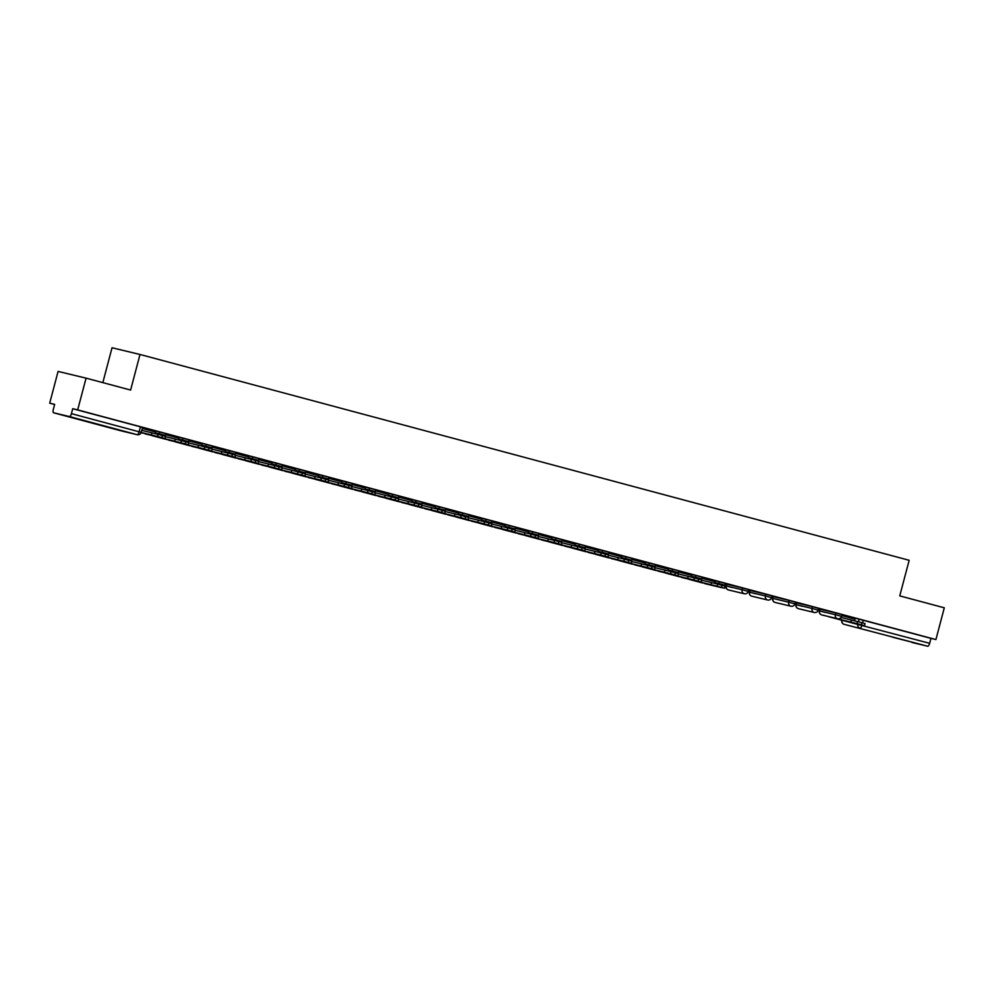 <?xml version="1.0" encoding="UTF-8"?>
<svg xmlns="http://www.w3.org/2000/svg" width="994" height="994" viewBox="0 0 994 994"><rect width="100%" height="100%" fill="white"/><g stroke="black" fill="none" stroke-linecap="round" stroke-linejoin="round"><path stroke-width="1.49" d="M165.824 433.645L159.636 431.992L159.177 433.757L165.364 435.397L165.824 433.645M189.133 439.882L182.958 438.242L182.498 439.994L188.674 441.634L189.133 439.882M212.455 446.12L206.28 444.48L205.808 446.231L211.995 447.872L212.455 446.12M235.777 452.357L229.589 450.717L229.129 452.469L235.305 454.109L235.777 452.357M259.086 458.594L252.911 456.954L252.439 458.706L258.626 460.359L259.086 458.594M282.408 464.844L276.22 463.192L275.76 464.956L281.936 466.596L282.408 464.844M305.717 471.081L299.542 469.429L299.082 471.193L305.257 472.833L305.717 471.081M329.039 477.319L322.864 475.679L322.391 477.431L328.579 479.071L329.039 477.319M352.361 483.556L346.173 481.916L345.713 483.668L351.888 485.308L352.361 483.556M375.67 489.793L369.495 488.153L369.022 489.905L375.21 491.558L375.67 489.793M398.992 496.031L392.804 494.391L392.344 496.143L398.519 497.795L398.992 496.031M422.301 502.281L416.126 500.628L415.666 502.392L421.841 504.033L422.301 502.281M445.623 508.518L439.435 506.878L438.975 508.63L445.163 510.27L445.623 508.518M468.944 514.755L462.757 513.115L462.297 514.867L468.472 516.507L468.944 514.755M492.254 520.993L486.078 519.353L485.606 521.104L491.794 522.745L492.254 520.993M515.575 527.23L509.388 525.59L508.928 527.342L515.103 528.994L515.575 527.23M538.885 533.48L532.709 531.827L532.25 533.592L538.425 535.232L538.885 533.48M562.206 539.717L556.019 538.065L555.559 539.829L561.747 541.469L562.206 539.717M585.528 545.954L579.34 544.314L578.881 546.066L585.056 547.706L585.528 545.954M608.837 552.192L602.662 550.552L602.19 552.304L608.378 553.944L608.837 552.192M632.159 558.429L625.971 556.789L625.512 558.541L631.687 560.194L632.159 558.429M655.468 564.667L649.293 563.026L648.821 564.778L655.009 566.431L655.468 564.667M678.79 570.916L672.603 569.264L672.143 571.028L678.33 572.668L678.79 570.916M702.099 577.154L695.924 575.514L695.465 577.265L701.64 578.906L702.099 577.154M725.421 583.391L719.246 581.751L718.774 583.503L724.961 585.143L725.421 583.391M748.743 589.628L742.555 587.988L742.096 589.74L748.271 591.38L748.743 589.628M772.052 595.866L765.877 594.226L765.405 595.978L771.592 597.63L772.052 595.866M795.374 602.115L789.186 600.463L788.727 602.227L794.914 603.867L795.374 602.115M818.683 608.353L812.508 606.7L812.048 608.465L818.224 610.105L818.683 608.353M842.005 614.59L835.83 612.95L835.358 614.702L841.545 616.342L842.005 614.59M892.239 637.092L909.05 641.428L892.239 637.092M80.34 419.828L97.151 424.165L80.34 419.828M86.068 378.142L130.612 390.058L140.005 354.473L909.162 560.293L899.756 595.878L944.3 607.806L935.913 639.564L77.681 409.901L86.068 378.142L58.087 371.421L49.7 403.179L54.62 404.496M725.272 583.963L726.477 584.298M748.581 590.212L749.799 590.535M771.903 596.45L773.121 596.773M795.225 602.687L796.43 603.01M818.534 608.924L819.752 609.247M102.829 382.615L112.036 347.763L140.005 354.473M49.7 403.179L54.658 404.372L53.341 409.317A3.305 1.156 -75 0 0 53.614 412.783L69.456 416.573A3.305 1.156 -75 0 0 71.419 413.653L141.198 432.353L142.502 427.395L140.427 426.824L139.123 431.769A3.305 1.156 -75 0 1 137.16 434.701L69.456 416.573M77.681 409.901L72.724 408.708L71.419 413.653M121.318 430.899A3.305 3.305 0 0 0 121.405 430.911A3.305 3.094 103.5 0 1 121.33 430.899A3.305 1.156 105 0 1 121.305 430.899A3.305 1.156 105 0 1 121.318 430.899L53.614 412.783A3.305 1.156 -75 0 0 53.626 412.783L137.16 434.701A3.305 3.094 103.5 0 0 137.234 434.713A3.305 3.305 0 0 0 141.198 432.353M855.213 618.243L859.139 619.187L858.456 621.797M935.913 639.564L930.956 638.372L929.651 643.317A3.305 1.156 105 0 1 927.688 646.237L911.858 642.447A3.305 1.156 105 0 1 911.846 642.447A3.305 1.156 105 0 1 911.833 642.435M819.951 609.086L818.596 608.701L819.951 609.086M818.671 608.427L831.978 611.969L818.671 608.403M796.629 602.849L795.275 602.463L796.641 602.824M795.349 602.19L808.656 605.731L795.362 602.165M773.32 596.599L771.965 596.214L773.32 596.599M772.04 595.953L785.347 599.494L772.04 595.928M749.998 590.361L748.644 589.976L750.01 590.349M761.193 593.045L748.718 589.691L761.193 593.045M725.322 583.764L727.521 584.323L725.334 583.739M725.396 583.466L737.883 586.783M737.871 586.808L725.409 583.453M701.839 578.173L715.071 581.714L715.394 580.769L702.087 577.216M678.517 571.923L691.749 575.464L692.085 574.532L678.778 570.966M655.208 565.685L668.44 569.227L668.763 568.295L655.456 564.729M631.886 559.448L645.118 562.989L645.441 562.057L632.134 558.491M608.564 553.211L621.797 556.752L622.132 555.808L608.825 552.254M585.255 546.973L598.487 550.514L598.81 549.57L585.503 546.017M579.34 544.314L562.194 539.767M538.624 534.486L551.856 538.027L552.179 537.095L538.872 533.529M515.302 528.249L528.535 531.79L528.858 530.858L515.551 527.292M491.993 522.012L505.213 525.553L505.548 524.621L492.241 521.055M468.671 515.774L481.904 519.315L482.227 518.371L468.919 514.817M445.349 509.537L458.582 513.078L458.917 512.134L445.61 508.58M422.04 503.287L435.273 506.828L435.596 505.896L422.288 502.33M398.718 497.05L411.951 500.591L412.274 499.659L398.979 496.093M375.409 490.812L388.629 494.353L388.965 493.422L375.657 489.856M369.495 488.153L352.336 483.618M328.766 478.338L341.998 481.879L342.334 480.934L329.026 477.381M305.456 472.1L318.689 475.641L319.012 474.697L305.705 471.144M282.134 465.851L295.367 469.392L295.69 468.46L282.395 464.894M258.825 459.613L272.045 463.154L272.381 462.222L259.074 458.656M235.503 453.376L248.736 456.917L249.059 455.985L235.752 452.419M212.182 447.138L225.414 450.68L225.75 449.735L212.443 446.182M206.28 444.48L189.121 439.944M165.551 434.664L178.783 438.192L179.106 437.261L165.812 433.695M142.241 428.414L155.462 431.955L155.797 431.023L142.49 427.457M155.71 431.048L159.636 431.992M179.019 437.298L182.958 438.242M225.663 449.773L229.589 450.717M248.972 456.01L252.911 456.954M272.294 462.247L276.22 463.192M295.603 468.497L299.542 469.429M318.925 474.734L322.864 475.679M342.234 480.972L346.173 481.916M388.878 493.446L392.804 494.391M412.187 499.684L416.126 500.628M435.509 505.934L439.435 506.878M458.818 512.171L462.757 513.115M482.14 518.408L486.078 519.353M505.461 524.646L509.388 525.59M528.771 530.883L532.709 531.827M552.092 537.133L556.019 538.065M598.723 549.607L602.662 550.552M622.045 555.845L625.971 556.789M645.354 562.082L649.293 563.026M668.676 568.319L672.603 569.264M691.986 574.569L695.924 575.514M715.307 580.807L719.246 581.751M732.243 587.541L726.055 585.901L726.515 584.149L742.555 587.988M755.552 593.778L749.377 592.138L749.836 590.386L765.877 594.226M773.357 596.673L772.686 598.376L773.158 596.624L789.186 600.463M802.183 606.265L796.008 604.625L796.467 602.861L812.508 606.7M825.505 612.503L819.329 610.863L819.789 609.098L835.83 612.95M841.732 615.609L854.964 619.15L855.3 618.206L841.993 614.652M72.724 408.708L140.427 426.824M930.956 638.372L859.139 619.187M852.616 622.555L845.695 620.89L852.566 622.729M828.586 616.69L842.614 620.43L828.611 616.566M841.508 616.454A1.976 0.696 -75 0 0 841.819 617.659A1.976 0.696 -75 0 0 841.831 617.659L857.623 621.573L857.064 623.648L841.284 619.734A4.125 1.441 105 0 1 841.272 619.734A4.125 1.441 105 0 1 840.589 617.933M857.064 623.648L864.507 625.673L854.579 623.3A4.125 1.441 105 0 1 854.567 623.288A4.125 1.441 105 0 1 854.554 623.288M854.964 619.15A1.976 0.696 -75 0 0 854.852 620.84M857.623 621.573L865.066 623.598L864.507 625.673M712.71 585.118L705.79 583.453L712.673 585.292M688.68 579.253L702.708 582.993L688.718 579.129M701.789 580.136A1.976 0.696 -75 0 0 701.926 580.223L717.718 584.137L717.171 586.212L701.379 582.298A4.125 1.441 105 0 1 701.366 582.298A4.125 1.441 105 0 1 700.956 581.925M701.615 579.017A1.976 0.696 -75 0 0 701.652 579.85M717.171 586.212L724.614 588.237L714.686 585.864A4.125 1.441 105 0 1 714.674 585.851A4.125 1.441 105 0 1 714.661 585.851L701.379 582.298L714.674 585.851M715.071 581.714A1.976 0.696 -75 0 0 714.947 583.403M717.718 584.137L725.16 586.162L724.614 588.237M689.401 578.881L682.48 577.203L689.351 579.042M665.359 573.016L679.399 576.744L665.396 572.879M678.467 573.898A1.976 0.696 -75 0 0 678.604 573.985L694.396 577.899L693.849 579.974L678.07 576.06A4.125 1.441 105 0 1 678.057 576.06A4.125 1.441 105 0 1 677.635 575.675M678.293 572.78A1.976 0.696 -75 0 0 678.343 573.613M693.849 579.974L701.292 581.987L691.364 579.614A4.125 1.441 105 0 1 691.352 579.614A4.125 1.441 105 0 1 691.339 579.614L678.057 576.06M691.749 575.464A1.976 0.696 -75 0 0 691.638 577.166M694.396 577.899L701.839 579.924L701.292 581.987M666.079 572.643L659.159 570.966L666.042 572.805M642.049 566.779L656.077 570.506L642.087 566.642M655.158 567.649A1.976 0.696 -75 0 0 655.294 567.748L671.087 571.662L670.54 573.737L654.748 569.823A4.125 1.441 105 0 1 654.735 569.823A4.125 1.441 105 0 1 654.325 569.438M654.971 566.543A1.976 0.696 -75 0 0 655.021 567.375M670.54 573.737L677.983 575.75L668.055 573.376A4.125 1.441 105 0 1 668.043 573.376A4.125 1.441 105 0 1 668.03 573.376L654.748 569.823L668.043 573.376M668.44 569.227A1.976 0.696 -75 0 0 668.316 570.929M671.087 571.662L678.529 573.675L677.983 575.75M642.77 566.394L635.849 564.729L642.72 566.568M618.728 560.529L632.756 564.269L618.765 560.405M631.836 561.411A1.976 0.696 -75 0 0 631.973 561.511L647.765 565.412L647.218 567.487L631.438 563.586A4.125 1.441 105 0 1 631.426 563.573A4.125 1.441 105 0 1 631.004 563.2M631.662 560.293A1.976 0.696 -75 0 0 631.699 561.138M647.218 567.487L654.661 569.512L644.733 567.139A4.125 1.441 105 0 1 644.721 567.139A4.125 1.441 105 0 1 644.708 567.139L631.438 563.586L644.721 567.139M645.118 562.989A1.976 0.696 -75 0 0 645.007 564.679M647.765 565.412L655.208 567.437L654.661 569.512M619.448 560.156L612.528 558.491L619.399 560.33M595.418 554.292L609.446 558.032L595.443 554.167M608.527 555.174A1.976 0.696 -75 0 0 608.663 555.261L624.456 559.175L623.897 561.25L608.117 557.336A4.125 1.441 105 0 1 608.104 557.336A4.125 1.441 105 0 1 607.682 556.963L598.102 554.664A4.125 1.441 105 0 1 598.09 554.664A4.125 1.441 105 0 1 598.077 554.652L584.795 551.098A4.125 1.441 105 0 1 584.783 551.098A4.125 1.441 105 0 1 584.373 550.726M608.34 554.056A1.976 0.696 -75 0 0 608.39 554.9M623.897 561.25L631.352 563.275L621.424 560.902A4.125 1.441 105 0 1 621.412 560.902A4.125 1.441 105 0 1 621.399 560.889M621.797 556.752A1.976 0.696 -75 0 0 621.685 558.442M624.456 559.175L631.898 561.2L631.352 563.275M596.127 553.919L589.206 552.254L596.089 554.093M572.097 548.054L586.125 551.794L572.134 547.93M585.205 548.937A1.976 0.696 -75 0 0 585.342 549.023L601.134 552.937L600.587 555.012L584.795 551.098L598.09 554.664M585.031 547.818A1.976 0.696 -75 0 0 585.068 548.663M598.487 550.514A1.976 0.696 -75 0 0 598.376 552.204M607.732 556.975L604.924 556.168L605.47 554.093L608.577 554.963L608.03 557.038M600.587 555.012L604.924 556.168M601.134 552.937L605.47 554.093M572.817 547.682L565.897 546.004L572.768 547.856M575.427 543.308L575.166 544.277A1.976 0.696 -75 0 0 575.054 545.967M548.787 541.817L562.815 545.544L548.812 541.68M561.883 542.699A1.976 0.696 -75 0 0 562.02 542.786L577.812 546.7L577.265 548.775L561.486 544.861A4.125 1.441 105 0 1 561.473 544.861A4.125 1.441 105 0 1 561.051 544.476M561.709 541.581A1.976 0.696 -75 0 0 561.759 542.413M577.265 548.775L584.708 550.8L574.78 548.427A4.125 1.441 105 0 1 574.768 548.415A4.125 1.441 105 0 1 574.756 548.415L561.486 544.861L574.768 548.415M577.812 546.7L585.255 548.725L584.708 550.8M549.496 541.444L542.575 539.767L549.458 541.606M525.466 535.58L539.493 539.307L525.503 535.443M538.574 536.462A1.976 0.696 -75 0 0 538.711 536.549L554.503 540.463L553.956 542.538L538.164 538.624A4.125 1.441 105 0 1 538.152 538.624A4.125 1.441 105 0 1 537.742 538.239L528.149 535.94A4.125 1.441 105 0 1 528.137 535.94A4.125 1.441 105 0 1 528.125 535.94L514.855 532.386A4.125 1.441 105 0 1 514.842 532.374A4.125 1.441 105 0 1 514.42 532.001M538.388 535.344A1.976 0.696 -75 0 0 538.437 536.176M553.956 542.538L561.399 544.55L551.471 542.177A4.125 1.441 105 0 1 551.459 542.177A4.125 1.441 105 0 1 551.446 542.177M551.856 538.027A1.976 0.696 -75 0 0 551.732 539.73M554.503 540.463L561.945 542.476L561.399 544.55M526.186 535.194L519.266 533.529L526.137 535.368M502.144 529.342L516.172 533.07L502.181 529.206M515.252 530.212A1.976 0.696 -75 0 0 515.389 530.311L531.181 534.225L530.634 536.288L514.855 532.386M515.078 529.106A1.976 0.696 -75 0 0 515.116 529.939M528.535 531.79A1.976 0.696 -75 0 0 528.423 533.492M537.779 538.251L534.971 537.456L535.517 535.381L538.624 536.238L538.077 538.313M530.634 536.288L534.971 537.456M531.181 534.225L535.517 535.381M502.865 528.957L495.944 527.292L502.815 529.131M478.835 523.092L492.862 526.832L478.859 522.968M491.943 523.975A1.976 0.696 -75 0 0 492.08 524.062L507.872 527.976L507.313 530.051L491.533 526.149A4.125 1.441 105 0 1 491.521 526.137A4.125 1.441 105 0 1 491.098 525.764M491.757 522.856A1.976 0.696 -75 0 0 491.806 523.701M507.313 530.051L514.768 532.076L504.84 529.703A4.125 1.441 105 0 1 504.828 529.703A4.125 1.441 105 0 1 504.815 529.703L491.533 526.149L504.828 529.703M505.213 525.553A1.976 0.696 -75 0 0 505.101 527.242M507.872 527.976L515.314 530.001L514.768 532.076M479.543 522.72L472.622 521.055L479.506 522.894M455.513 516.855L469.541 520.595L455.55 516.731M468.621 517.737A1.976 0.696 -75 0 0 468.758 517.824L484.55 521.738L484.003 523.813L468.211 519.899A4.125 1.441 105 0 1 468.199 519.899A4.125 1.441 105 0 1 467.789 519.527L458.197 517.228A4.125 1.441 105 0 1 458.184 517.215A4.125 1.441 105 0 1 458.172 517.215L444.89 513.662A4.125 1.441 105 0 1 444.89 513.662A4.125 1.441 105 0 1 444.467 513.289M468.447 516.619A1.976 0.696 -75 0 0 468.485 517.464M484.003 523.813L491.446 525.838L481.518 523.465A4.125 1.441 105 0 1 481.506 523.465A4.125 1.441 105 0 1 481.494 523.453M481.904 519.315A1.976 0.696 -75 0 0 481.792 521.005M484.55 521.738L491.993 523.763L491.446 525.838M456.234 516.482L449.313 514.817L456.184 516.656M432.204 510.618L446.231 514.358L432.228 510.494M445.3 511.5A1.976 0.696 -75 0 0 445.436 511.587L461.228 515.501L460.682 517.576L444.902 513.662L458.197 517.228M445.126 510.382A1.976 0.696 -75 0 0 445.175 511.227M458.582 513.078A1.976 0.696 -75 0 0 458.47 514.768M467.826 519.527L465.018 518.731L465.565 516.656L468.683 517.526L468.124 519.601M460.682 517.576L465.018 518.731M461.228 515.501L465.565 516.656M432.912 510.245L425.991 508.568L432.875 510.407M408.882 504.38L422.91 508.108L408.919 504.244M421.99 505.263A1.976 0.696 -75 0 0 422.127 505.35L437.919 509.263L437.372 511.338L421.58 507.425A4.125 1.441 105 0 1 421.568 507.425A4.125 1.441 105 0 1 421.158 507.039M421.816 504.144A1.976 0.696 -75 0 0 421.854 504.977M437.372 511.338L444.815 513.364L434.887 510.991A4.125 1.441 105 0 1 434.875 510.978A4.125 1.441 105 0 1 434.863 510.978L421.58 507.425L434.875 510.978M435.273 506.828A1.976 0.696 -75 0 0 435.148 508.53M437.919 509.263L445.362 511.289L444.815 513.364M409.603 504.008L402.682 502.33L409.553 504.169M385.56 498.143L399.6 501.871L385.597 498.006M398.669 499.025A1.976 0.696 -75 0 0 398.805 499.112A1.976 0.696 -75 0 0 398.818 499.112L414.597 503.026L414.051 505.101L398.271 501.187A4.125 1.441 105 0 1 398.259 501.187A4.125 1.441 105 0 1 397.836 500.802L388.256 498.503A4.125 1.441 105 0 1 388.244 498.503A4.125 1.441 105 0 1 388.232 498.503L374.937 494.937A4.125 1.441 105 0 1 374.937 494.937A4.125 1.441 105 0 1 374.514 494.565M398.495 497.907A1.976 0.696 -75 0 0 398.532 498.739M414.051 505.101L421.493 507.114L411.566 504.741A4.125 1.441 105 0 1 411.553 504.741A4.125 1.441 105 0 1 411.541 504.741M411.951 500.591A1.976 0.696 -75 0 0 411.839 502.293M414.597 503.026L422.04 505.039L421.493 507.114M386.281 497.758L379.36 496.093L386.231 497.932M362.251 491.893L376.279 495.633L362.288 491.769M375.359 492.776A1.976 0.696 -75 0 0 375.496 492.875L391.288 496.776L390.741 498.851L374.949 494.95L388.256 498.503M375.173 491.657A1.976 0.696 -75 0 0 375.223 492.502M388.629 494.353A1.976 0.696 -75 0 0 388.517 496.056M397.873 500.814L395.065 500.019L395.612 497.944L398.731 498.802L398.184 500.877M390.741 498.851L395.065 500.019M391.288 496.776L395.612 497.944M362.959 491.521L356.051 489.856L362.922 491.695M365.568 487.159L365.32 488.116A1.976 0.696 -75 0 0 365.208 489.806M338.929 485.656L352.957 489.396L338.966 485.532M352.038 486.538A1.976 0.696 -75 0 0 352.174 486.625L367.966 490.539L367.42 492.614L351.627 488.7A4.125 1.441 105 0 1 351.615 488.7A4.125 1.441 105 0 1 351.205 488.327M351.864 485.42A1.976 0.696 -75 0 0 351.901 486.265M367.42 492.614L374.862 494.639L364.935 492.266A4.125 1.441 105 0 1 364.922 492.266A4.125 1.441 105 0 1 364.91 492.254L351.627 488.7L364.922 492.266M367.966 490.539L375.409 492.564L374.862 494.639M339.65 485.283L332.729 483.618L339.6 485.457M315.62 479.419L329.648 483.159L315.645 479.294M328.716 480.301A1.976 0.696 -75 0 0 328.852 480.388A1.976 0.696 -75 0 0 328.865 480.388L344.645 484.302L344.098 486.377L328.318 482.463A4.125 1.441 105 0 1 328.306 482.463A4.125 1.441 105 0 1 327.883 482.09L318.304 479.791A4.125 1.441 105 0 1 318.291 479.779A4.125 1.441 105 0 1 318.279 479.779L304.984 476.225A4.125 1.441 105 0 1 304.984 476.225A4.125 1.441 105 0 1 304.574 475.84M328.542 479.183A1.976 0.696 -75 0 0 328.592 480.027M344.098 486.377L351.541 488.402L341.613 486.029A4.125 1.441 105 0 1 341.601 486.029A4.125 1.441 105 0 1 341.588 486.016M341.998 481.879A1.976 0.696 -75 0 0 341.886 483.569M344.645 484.302L352.1 486.327L351.541 488.402M316.328 479.046L309.407 477.368L316.291 479.22M292.298 473.181L306.326 476.909L292.335 473.045M305.406 474.063A1.976 0.696 -75 0 0 305.543 474.15L321.335 478.064L320.789 480.139L304.996 476.225L318.304 479.791M305.233 472.945A1.976 0.696 -75 0 0 305.27 473.778M318.689 475.641A1.976 0.696 -75 0 0 318.565 477.331M327.921 482.09L325.125 481.295L325.672 479.22L328.778 480.09L328.231 482.165M320.789 480.139L325.125 481.295M321.335 478.064L325.672 479.22M293.019 472.809L286.098 471.131L292.969 472.97M268.976 466.944L283.017 470.671L269.014 466.807M282.085 467.826A1.976 0.696 -75 0 0 282.221 467.913L298.014 471.827L297.467 473.902L281.687 469.988A4.125 1.441 105 0 1 281.675 469.988A4.125 1.441 105 0 1 281.252 469.603M281.911 466.708A1.976 0.696 -75 0 0 281.948 467.54M297.467 473.902L304.909 475.915L294.982 473.542A4.125 1.441 105 0 1 294.969 473.542A4.125 1.441 105 0 1 294.957 473.542L281.687 469.988L294.969 473.542M295.367 469.392A1.976 0.696 -75 0 0 295.255 471.094M298.014 471.827L305.456 473.84L304.909 475.915M269.697 466.571L262.776 464.894L269.647 466.733M245.667 460.707L259.695 464.434L245.704 460.57M258.775 461.576A1.976 0.696 -75 0 0 258.912 461.676L274.704 465.59L274.158 467.665L258.365 463.751A4.125 1.441 105 0 1 258.353 463.738A4.125 1.441 105 0 1 257.943 463.366M258.589 460.471A1.976 0.696 -75 0 0 258.639 461.303M274.158 467.665L281.6 469.677L271.673 467.304A4.125 1.441 105 0 1 271.66 467.304A4.125 1.441 105 0 1 271.648 467.304L258.365 463.751L271.66 467.304M272.045 463.154A1.976 0.696 -75 0 0 271.934 464.857M274.704 465.59L282.147 467.602L281.6 469.677M246.388 460.321L239.467 458.656L246.338 460.495M222.345 454.457L236.373 458.197L222.383 454.333M235.454 455.339A1.976 0.696 -75 0 0 235.59 455.426L251.383 459.34L250.836 461.415L235.044 457.513A4.125 1.441 105 0 1 235.031 457.501A4.125 1.441 105 0 1 234.621 457.128L225.029 454.83A4.125 1.441 105 0 1 225.017 454.83A4.125 1.441 105 0 1 225.004 454.817L211.734 451.264A4.125 1.441 105 0 1 211.722 451.264A4.125 1.441 105 0 1 211.3 450.891M235.28 454.221A1.976 0.696 -75 0 0 235.317 455.066M250.836 461.415L258.278 463.44L248.351 461.067A4.125 1.441 105 0 1 248.338 461.067A4.125 1.441 105 0 1 248.326 461.067L235.031 457.501L248.351 461.067M248.736 456.917A1.976 0.696 -75 0 0 248.624 458.607M251.383 459.34L258.825 461.365L258.278 463.44M223.066 454.084L216.145 452.419L223.016 454.258M199.036 448.219L213.064 451.959L199.061 448.095M212.132 449.102A1.976 0.696 -75 0 0 212.269 449.189L228.061 453.102L227.514 455.177L211.734 451.264L225.017 454.83M211.958 447.983A1.976 0.696 -75 0 0 212.008 448.828M225.414 450.68A1.976 0.696 -75 0 0 225.303 452.369M234.659 457.141L231.85 456.345L232.397 454.27L235.516 455.128L234.957 457.203M227.514 455.177L231.85 456.345M228.061 453.102L232.397 454.27M199.744 447.847L192.824 446.182L199.707 448.021M202.354 443.486L202.105 444.442A1.976 0.696 -75 0 0 201.981 446.132M175.714 441.982L189.742 445.722L175.752 441.858M188.823 442.864A1.976 0.696 -75 0 0 188.959 442.951L204.752 446.865L204.205 448.94L188.413 445.026A4.125 1.441 105 0 1 188.4 445.026A4.125 1.441 105 0 1 187.99 444.653M188.649 441.746A1.976 0.696 -75 0 0 188.686 442.591M204.205 448.94L211.647 450.965L201.72 448.592A4.125 1.441 105 0 1 201.707 448.58A4.125 1.441 105 0 1 201.695 448.58L188.413 445.026L201.707 448.58M204.752 446.865L212.194 448.89L211.647 450.965M176.435 441.609L169.514 439.932L176.385 441.771M152.393 435.745L166.433 439.472L152.43 435.608M165.501 436.627A1.976 0.696 -75 0 0 165.638 436.714L181.43 440.628L180.883 442.703L165.103 438.789A4.125 1.441 105 0 1 165.091 438.789A4.125 1.441 105 0 1 164.669 438.404L155.089 436.105A4.125 1.441 105 0 1 155.076 436.105A4.125 1.441 105 0 1 155.064 436.105L141.782 432.552A4.125 1.441 105 0 1 141.769 432.552A4.125 1.441 105 0 1 141.285 432.017M165.327 435.509A1.976 0.696 -75 0 0 165.364 436.341M180.883 442.703L188.326 444.728L178.398 442.355A4.125 1.441 105 0 1 178.386 442.342A4.125 1.441 105 0 1 178.373 442.342L165.091 438.789M178.783 438.192A1.976 0.696 -75 0 0 178.672 439.895M181.43 440.628L188.872 442.653L188.326 444.728M153.113 435.372L146.193 433.695L153.076 435.534M141.073 432.713L143.111 433.235L141.086 432.701M142.005 429.284A1.976 0.696 -75 0 0 142.328 430.477L158.121 434.39L157.574 436.465L141.782 432.552L155.076 436.105M155.462 431.955A1.976 0.696 -75 0 0 155.35 433.657M164.706 438.416L161.898 437.621L162.457 435.546L165.563 436.403L165.016 438.478M157.574 436.465L161.898 437.621M158.121 434.39L162.457 435.546M842.017 620.281L929.651 643.317M927.688 646.237L844.13 624.319A3.305 1.156 105 0 0 844.142 624.331A3.305 3.094 -76.5 0 1 842.005 620.331L841.794 620.293A3.305 3.305 0 0 0 844.13 624.319M155.312 432.825L159.177 433.757A3.305 3.094 103.5 0 0 159.065 434.639M178.634 439.062L182.498 439.994A3.305 3.094 103.5 0 0 182.374 440.876M201.944 445.3L205.808 446.231A3.305 3.094 103.5 0 0 205.696 447.114M225.265 451.549L229.129 452.469A3.305 3.094 103.5 0 0 229.005 453.351M248.575 457.787L252.439 458.706A3.305 3.094 103.5 0 0 252.327 459.601M271.896 464.024L275.76 464.956A3.305 3.094 103.5 0 0 275.649 465.838M295.218 470.261L299.082 471.193A3.305 3.094 103.5 0 0 298.958 472.075M318.527 476.499L322.391 477.431A3.305 3.094 103.5 0 0 322.28 478.313M341.849 482.749L345.713 483.668A3.305 3.094 103.5 0 0 345.589 484.55M365.158 488.986L369.022 489.905A3.305 3.094 103.5 0 0 368.911 490.8M388.48 495.223L392.344 496.143A3.305 3.094 103.5 0 0 392.232 497.037M411.802 501.461L415.666 502.392A3.305 3.094 103.5 0 0 415.542 503.275M435.111 507.698L438.975 508.63A3.305 3.094 103.5 0 0 438.863 509.512M458.433 513.935L462.297 514.867A3.305 3.094 103.5 0 0 462.173 515.749M481.742 520.185L485.606 521.104A3.305 3.094 103.5 0 0 485.494 521.987M505.064 526.422L508.928 527.342A3.305 3.094 103.5 0 0 508.816 528.236M528.386 532.66L532.25 533.592A3.305 3.094 103.5 0 0 532.125 534.474M551.695 538.897L555.559 539.829A3.305 3.094 103.5 0 0 555.447 540.711M575.017 545.134L578.881 546.066A3.305 3.094 103.5 0 0 578.756 546.948M598.326 551.384L602.19 552.304A3.305 3.094 103.5 0 0 602.078 553.186M621.648 557.622L625.512 558.541A3.305 3.094 103.5 0 0 625.388 559.436M644.957 563.859L648.821 564.778A3.305 3.094 103.5 0 0 648.709 565.673M668.279 570.096L672.143 571.028A3.305 3.094 103.5 0 0 672.031 571.91M691.6 576.334L695.465 577.265A3.305 3.094 103.5 0 0 695.34 578.148M714.91 582.571L718.774 583.503A3.305 3.094 103.5 0 0 718.662 584.385M726.726 584.186L726.254 585.951L742.096 589.74A3.305 3.094 103.5 0 0 744.245 593.729A3.305 3.094 -76.5 0 0 744.307 593.753A3.305 3.305 0 0 0 748.271 591.38M750.035 590.424L749.575 592.188L765.405 595.978A3.305 3.094 103.5 0 0 767.554 599.978A3.305 3.094 -76.5 0 0 767.629 599.991A3.305 3.305 0 0 0 771.592 597.63M772.686 598.376A3.305 3.305 0 0 0 775.109 602.439A3.305 3.094 103.5 0 1 772.897 598.425L788.727 602.227A3.305 3.094 103.5 0 0 790.876 606.216A3.305 3.094 -76.5 0 0 790.951 606.228A3.305 3.305 0 0 0 794.914 603.867M796.679 602.911L796.206 604.663L812.048 608.465A3.305 3.094 103.5 0 0 814.185 612.453A3.305 3.094 -76.5 0 0 814.26 612.466A3.305 3.305 0 0 0 818.224 610.105M819.988 609.148L819.528 610.9L835.358 614.702A3.305 3.094 103.5 0 0 837.507 618.69A3.305 3.094 -76.5 0 0 837.582 618.715A3.305 3.305 0 0 0 841.545 616.342M837.582 618.715L821.74 614.913A3.305 3.305 0 0 1 819.329 610.863L819.528 610.9A3.305 3.094 103.5 0 0 821.814 614.926M814.26 612.466L798.43 608.676A3.305 3.305 0 0 1 796.008 604.625L796.206 604.663A3.305 3.094 103.5 0 0 798.505 608.688M767.629 599.991L751.799 596.189A3.305 3.305 0 0 1 749.377 592.138L749.575 592.188A3.305 3.094 103.5 0 0 751.874 596.214M744.307 593.753L728.478 589.951A3.305 3.305 0 0 1 726.055 585.901L726.254 585.951A3.305 3.094 103.5 0 0 728.552 589.976M790.951 606.228L775.109 602.439A3.305 3.094 103.5 0 0 775.183 602.451M703.777 582.944A3.305 3.094 103.5 0 0 705.231 583.726M720.178 587.181A3.305 3.094 103.5 0 0 720.923 587.491A3.305 3.094 -76.5 0 0 720.998 587.516A3.305 3.305 0 0 0 721.942 587.603M680.455 576.706A3.305 3.094 103.5 0 0 681.921 577.489M696.856 580.931A3.305 3.094 103.5 0 0 697.602 581.254A3.305 3.094 -76.5 0 0 697.676 581.279A3.305 3.305 0 0 0 698.62 581.366M657.146 570.457A3.305 3.094 103.5 0 0 658.6 571.252M673.534 574.694A3.305 3.094 103.5 0 0 674.292 575.017A3.305 3.094 -76.5 0 0 674.367 575.029A3.305 3.305 0 0 0 675.311 575.116M633.824 564.219A3.305 3.094 103.5 0 0 635.29 565.014M650.225 568.456A3.305 3.094 103.5 0 0 650.971 568.779A3.305 3.094 -76.5 0 0 651.045 568.792A3.305 3.305 0 0 0 651.989 568.879M610.515 557.982A3.305 3.094 103.5 0 0 611.969 558.777M626.903 562.219A3.305 3.094 103.5 0 0 627.661 562.542A3.305 3.094 -76.5 0 0 627.736 562.554A3.305 3.305 0 0 0 628.668 562.641M587.193 551.745A3.305 3.094 103.5 0 0 588.585 552.515A3.305 3.094 103.5 0 0 588.647 552.54M603.594 555.981A3.305 3.094 103.5 0 0 604.34 556.292A3.305 3.094 -76.5 0 0 604.414 556.317A3.305 3.305 0 0 0 605.358 556.404M563.871 545.507A3.305 3.094 103.5 0 0 565.337 546.29M580.272 549.744A3.305 3.094 103.5 0 0 581.018 550.055A3.305 3.094 -76.5 0 0 581.092 550.08A3.305 3.305 0 0 0 582.037 550.167M540.562 539.257A3.305 3.094 103.5 0 0 542.016 540.053M556.951 543.494A3.305 3.094 103.5 0 0 557.709 543.817A3.305 3.094 -76.5 0 0 557.783 543.842A3.305 3.305 0 0 0 558.727 543.917M517.24 533.02A3.305 3.094 103.5 0 0 518.706 533.815M533.641 537.257A3.305 3.094 103.5 0 0 534.387 537.58A3.305 3.094 -76.5 0 0 534.461 537.592A3.305 3.305 0 0 0 535.406 537.679M493.931 526.783A3.305 3.094 103.5 0 0 495.385 527.578M510.32 531.02A3.305 3.094 103.5 0 0 511.078 531.343A3.305 3.094 -76.5 0 0 511.152 531.355A3.305 3.305 0 0 0 512.096 531.442M470.609 520.545A3.305 3.094 103.5 0 0 472.001 521.316A3.305 3.094 103.5 0 0 472.063 521.341M487.01 524.782A3.305 3.094 103.5 0 0 487.756 525.093A3.305 3.094 -76.5 0 0 487.83 525.118A3.305 3.305 0 0 0 488.775 525.205M447.288 514.308A3.305 3.094 103.5 0 0 448.754 515.091M463.689 518.545A3.305 3.094 103.5 0 0 464.434 518.856A3.305 3.094 -76.5 0 0 464.509 518.88A3.305 3.305 0 0 0 465.453 518.967M423.978 508.071A3.305 3.094 103.5 0 0 425.432 508.853M440.367 512.295A3.305 3.094 103.5 0 0 441.125 512.618A3.305 3.094 -76.5 0 0 441.199 512.643A3.305 3.305 0 0 0 442.144 512.73M400.657 501.821A3.305 3.094 103.5 0 0 402.123 502.616M417.058 506.058A3.305 3.094 103.5 0 0 417.803 506.381A3.305 3.094 -76.5 0 0 417.878 506.393A3.305 3.305 0 0 0 418.822 506.48M377.347 495.584A3.305 3.094 103.5 0 0 378.801 496.379M393.736 499.82A3.305 3.094 103.5 0 0 394.494 500.144A3.305 3.094 -76.5 0 0 394.568 500.156A3.305 3.305 0 0 0 395.513 500.243M354.026 489.346A3.305 3.094 103.5 0 0 355.492 490.141M370.427 493.583A3.305 3.094 103.5 0 0 371.172 493.906A3.305 3.094 -76.5 0 0 371.247 493.919A3.305 3.305 0 0 0 372.191 494.006M330.716 483.109A3.305 3.094 103.5 0 0 332.17 483.904M347.105 487.346A3.305 3.094 103.5 0 0 347.85 487.656A3.305 3.094 -76.5 0 0 347.925 487.681A3.305 3.305 0 0 0 348.869 487.768M307.394 476.871A3.305 3.094 103.5 0 0 308.848 477.654M323.796 481.108A3.305 3.094 103.5 0 0 324.541 481.419A3.305 3.094 -76.5 0 0 324.616 481.444A3.305 3.305 0 0 0 325.56 481.531M284.073 470.634A3.305 3.094 103.5 0 0 285.539 471.417M300.474 474.859A3.305 3.094 103.5 0 0 301.219 475.182A3.305 3.094 -76.5 0 0 301.294 475.207A3.305 3.305 0 0 0 302.238 475.281M260.763 464.384A3.305 3.094 103.5 0 0 262.217 465.18M277.152 468.621A3.305 3.094 103.5 0 0 277.91 468.944A3.305 3.094 -76.5 0 0 277.985 468.957A3.305 3.305 0 0 0 278.929 469.044M237.442 458.147A3.305 3.094 103.5 0 0 238.908 458.942M253.843 462.384A3.305 3.094 103.5 0 0 254.588 462.707A3.305 3.094 -76.5 0 0 254.663 462.719A3.305 3.305 0 0 0 255.607 462.806M214.132 451.91A3.305 3.094 103.5 0 0 215.586 452.705M230.521 456.147A3.305 3.094 103.5 0 0 231.279 456.457A3.305 3.094 -76.5 0 0 231.341 456.482A3.305 3.305 0 0 0 232.285 456.569M190.811 445.672A3.305 3.094 103.5 0 0 192.264 446.455M207.212 449.909A3.305 3.094 103.5 0 0 207.957 450.22A3.305 3.094 -76.5 0 0 208.032 450.245A3.305 3.305 0 0 0 208.976 450.332M167.489 439.435A3.305 3.094 103.5 0 0 168.955 440.218M183.89 443.659A3.305 3.094 103.5 0 0 184.635 443.983A3.305 3.094 -76.5 0 0 184.71 444.007A3.305 3.305 0 0 0 185.654 444.094M144.18 433.185A3.305 3.094 103.5 0 0 145.633 433.98M160.568 437.422A3.305 3.094 103.5 0 0 161.326 437.745A3.305 3.094 -76.5 0 0 161.401 437.758A3.305 3.305 0 0 0 162.345 437.845M863.252 620.256L862.556 622.89M861.972 625.064L861.947 625.201A3.305 1.156 -75 0 1 859.984 628.121A3.305 3.094 -76.5 0 1 857.834 624.133M137.234 434.713L121.405 430.911A3.305 3.094 103.5 0 0 121.479 430.936M850.901 622.045L851.46 619.97M841.284 619.734L854.579 623.3L841.272 619.734M861.4 624.804L861.947 622.729M711.008 584.609L711.555 582.534M721.507 587.367L722.054 585.292M687.686 578.371L688.233 576.296M678.07 576.06L691.364 579.614M698.186 581.13L698.732 579.055M664.377 572.134L664.924 570.059M674.864 574.892L675.423 572.817M641.055 565.884L641.602 563.809M651.555 568.655L652.101 566.58M617.734 559.647L618.293 557.572M608.117 557.336L621.424 560.902L608.104 557.336M628.233 562.418L628.78 560.343M594.424 553.409L594.971 551.335M561.933 540.736L575.166 544.277M571.103 547.172L571.649 545.097M581.602 549.931L582.149 547.856M547.793 540.935L548.34 538.86M538.164 538.624L551.471 542.177L538.152 538.624M558.293 543.693L558.839 541.618M524.472 534.697L525.018 532.622M501.162 528.448L501.709 526.373M511.649 531.218L512.196 529.143M477.841 522.21L478.387 520.135M468.211 519.899L481.518 523.465L468.199 519.899M488.34 524.969L488.886 522.894M454.519 515.973L455.066 513.898M431.21 509.736L431.756 507.661M441.709 512.494L442.255 510.419M407.888 503.498L408.435 501.423M398.271 501.187L411.566 504.741L398.259 501.187M418.387 506.257L418.934 504.182M384.579 497.248L385.125 495.174M352.087 484.575L365.32 488.116M361.257 491.011L361.804 488.936M371.756 493.782L372.303 491.707M337.935 484.774L338.482 482.699M328.318 482.463L341.613 486.029L328.306 482.463M348.434 487.532L348.981 485.457M314.626 478.536L315.173 476.461M291.304 472.299L291.851 470.224M301.803 475.057L302.35 472.982M267.995 466.062L268.542 463.987M278.482 468.82L279.041 466.745M244.673 459.812L245.22 457.737M255.172 462.583L255.719 460.508M221.351 453.575L221.91 451.5M188.872 440.901L202.105 444.442M198.042 447.337L198.589 445.262M208.541 450.096L209.088 448.021M174.72 441.1L175.267 439.025M165.103 438.789L178.398 442.355M185.219 443.858L185.766 441.783M151.411 434.863L151.958 432.788M703.677 582.919A3.305 3.305 0 0 0 705.156 583.714L720.998 587.516M724.601 585.988A3.305 3.305 0 0 0 724.961 585.143M680.356 576.669A3.305 3.305 0 0 0 681.847 577.477L697.676 581.279M701.292 579.75A3.305 3.305 0 0 0 701.64 578.906M657.034 570.432A3.305 3.305 0 0 0 658.525 571.239L674.367 575.029M677.97 573.513A3.305 3.305 0 0 0 678.33 572.668M633.725 564.194A3.305 3.305 0 0 0 635.216 565.002L651.045 568.792M654.648 567.276A3.305 3.305 0 0 0 655.009 566.431M610.403 557.957A3.305 3.305 0 0 0 611.894 558.752L627.736 562.554M631.339 561.026A3.305 3.305 0 0 0 631.687 560.194M587.094 551.72A3.305 3.305 0 0 0 588.585 552.515L604.414 556.317M608.017 554.789A3.305 3.305 0 0 0 608.378 553.944M563.772 545.47A3.305 3.305 0 0 0 565.263 546.278L581.092 550.08M584.708 548.551A3.305 3.305 0 0 0 585.056 547.706M540.463 539.233A3.305 3.305 0 0 0 541.941 540.04L557.783 543.842M561.386 542.314A3.305 3.305 0 0 0 561.747 541.469M517.141 532.995A3.305 3.305 0 0 0 518.632 533.803L534.461 537.592M538.065 536.077A3.305 3.305 0 0 0 538.425 535.232M493.819 526.758A3.305 3.305 0 0 0 495.31 527.553L511.152 531.355M514.755 529.839A3.305 3.305 0 0 0 515.103 528.994M470.51 520.521A3.305 3.305 0 0 0 472.001 521.316L487.83 525.118M491.434 523.589A3.305 3.305 0 0 0 491.794 522.745M447.188 514.283A3.305 3.305 0 0 0 448.679 515.078L464.509 518.88M468.124 517.352A3.305 3.305 0 0 0 468.472 516.507M423.879 508.033A3.305 3.305 0 0 0 425.357 508.841L441.199 512.643M444.803 511.115A3.305 3.305 0 0 0 445.163 510.27M400.557 501.796A3.305 3.305 0 0 0 402.048 502.604L417.878 506.393M421.493 504.877A3.305 3.305 0 0 0 421.841 504.033M377.235 495.559A3.305 3.305 0 0 0 378.726 496.366L394.568 500.156M398.172 498.64A3.305 3.305 0 0 0 398.519 497.795M353.926 489.321A3.305 3.305 0 0 0 355.417 490.117L371.247 493.919M374.85 492.403A3.305 3.305 0 0 0 375.21 491.558M330.604 483.084A3.305 3.305 0 0 0 332.095 483.879L347.925 487.681M351.541 486.153A3.305 3.305 0 0 0 351.888 485.308M307.295 476.834A3.305 3.305 0 0 0 308.774 477.642L324.616 481.444M328.219 479.916A3.305 3.305 0 0 0 328.579 479.071M283.973 470.597A3.305 3.305 0 0 0 285.464 471.404L301.294 475.207M304.909 473.678A3.305 3.305 0 0 0 305.257 472.833M260.652 464.36A3.305 3.305 0 0 0 262.143 465.167L277.985 468.957M281.588 467.441A3.305 3.305 0 0 0 281.936 466.596M237.342 458.122A3.305 3.305 0 0 0 238.833 458.917L254.663 462.719M258.266 461.204A3.305 3.305 0 0 0 258.626 460.359M214.021 451.885A3.305 3.305 0 0 0 215.512 452.68L231.341 456.482M234.957 454.954A3.305 3.305 0 0 0 235.305 454.109M190.711 445.647A3.305 3.305 0 0 0 192.19 446.443L208.032 450.245M211.635 448.716A3.305 3.305 0 0 0 211.995 447.872M167.39 439.398A3.305 3.305 0 0 0 168.881 440.205L184.71 444.007M188.326 442.479A3.305 3.305 0 0 0 188.674 441.634M144.068 433.16A3.305 3.305 0 0 0 145.559 433.968L161.401 437.758M165.004 436.242A3.305 3.305 0 0 0 165.364 435.397M514.842 532.374L528.137 535.94"/></g></svg>
